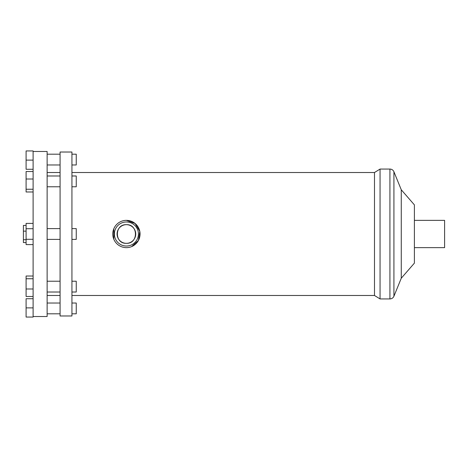 <?xml version="1.0" encoding="UTF-8"?>
<svg xmlns="http://www.w3.org/2000/svg" width="468" height="468" viewBox="0 0 468 468"><rect width="100%" height="100%" fill="white"/><g stroke="black" fill="none" stroke-linecap="round" stroke-linejoin="round"><path stroke-width="0.7" d="M126.407 246.028A12.028 12.028 0 0 1 114.379 234A12.028 12.028 0 0 1 126.407 221.972A12.028 12.028 0 0 1 138.434 234A12.028 12.028 0 0 1 126.407 246.028M126.407 224.669C138.44 224.096 138.44 243.904 126.407 243.331C114.373 243.904 114.373 224.096 126.407 224.669A9.331 9.331 0 0 1 135.738 234A9.331 9.331 0 0 1 126.407 243.331A9.331 9.331 0 0 1 117.076 234A9.331 9.331 0 0 1 126.407 224.669M113.806 228.77L113.806 239.23M126.407 247.642A13.642 13.642 0 0 1 112.765 234A13.642 13.642 0 0 1 126.407 220.358A13.642 13.642 0 0 1 140.055 234A13.642 13.642 0 0 1 126.407 247.642M131.637 246.601L138.423 240.458L139.792 231.367L135.094 223.476L126.407 220.358M71.937 175.986L76.255 175.986L76.255 186.773L71.937 186.773M47.128 175.986L60.074 175.986M71.937 154.194L76.255 154.194L76.255 164.976L71.937 164.976M47.128 154.194L60.074 154.194M71.937 303.024L76.255 303.024L76.255 313.806L71.937 313.806M47.128 303.024L60.074 303.024M71.937 281.227L76.255 281.227L76.255 292.014L71.937 292.014M47.128 281.227L60.074 281.227M71.937 228.606L76.255 228.606L76.255 239.394L71.937 239.394M47.128 228.606L60.074 228.606M47.128 172.516L60.074 172.516M60.074 315.976L60.074 152.024L71.937 152.024L71.937 315.976L60.074 315.976M389.926 169.071L389.926 298.929L380.057 298.929L374.488 295.483L374.488 172.516L380.057 169.071L389.926 169.071A4.317 4.317 0 0 1 393.921 171.756L401.269 189.774L414.396 204.879L414.396 263.121L401.269 278.226L401.269 189.774M380.057 298.929L380.057 169.071M414.396 220.358L444.6 220.358L444.6 247.642L414.396 247.642M33.105 151.486L47.128 151.486L47.128 316.514L33.105 316.514M33.105 169.281L26.097 169.281L26.097 150.948L33.105 150.948L33.105 317.052L26.097 317.052L26.097 307.885L33.105 307.885M71.937 172.516L374.488 172.516M33.105 239.294L26.097 239.294L26.097 244.589L33.105 244.589M26.097 239.294L26.097 228.706L33.105 228.706M26.097 228.706L26.097 223.411L33.105 223.411M33.105 288.984L26.097 288.984L26.097 296.472L33.105 296.472M26.097 288.984L26.097 278.758L33.105 278.758M26.097 278.758L26.097 276.021L33.105 276.021M26.097 307.885L26.097 298.719L33.105 298.719M26.097 160.114L33.105 160.114M33.105 191.979L26.097 191.979L26.097 189.242L33.105 189.242M26.097 189.242L26.097 179.016L33.105 179.016M26.097 179.016L26.097 171.528L33.105 171.528M26.097 242.564L23.4 242.564L23.4 225.436L26.097 225.436M23.4 239.704L26.097 239.704M23.4 231.139L26.097 231.139M389.926 298.929C391.804 298.841 393.132 297.946 393.921 296.244L393.921 171.756M60.074 186.773L47.128 186.773M60.074 164.976L47.128 164.976M60.074 313.806L47.128 313.806M60.074 292.014L47.128 292.014M60.074 239.394L47.128 239.394M60.074 295.483L47.128 295.483M401.269 278.226L393.921 296.244M374.488 295.483L71.937 295.483"/></g></svg>
